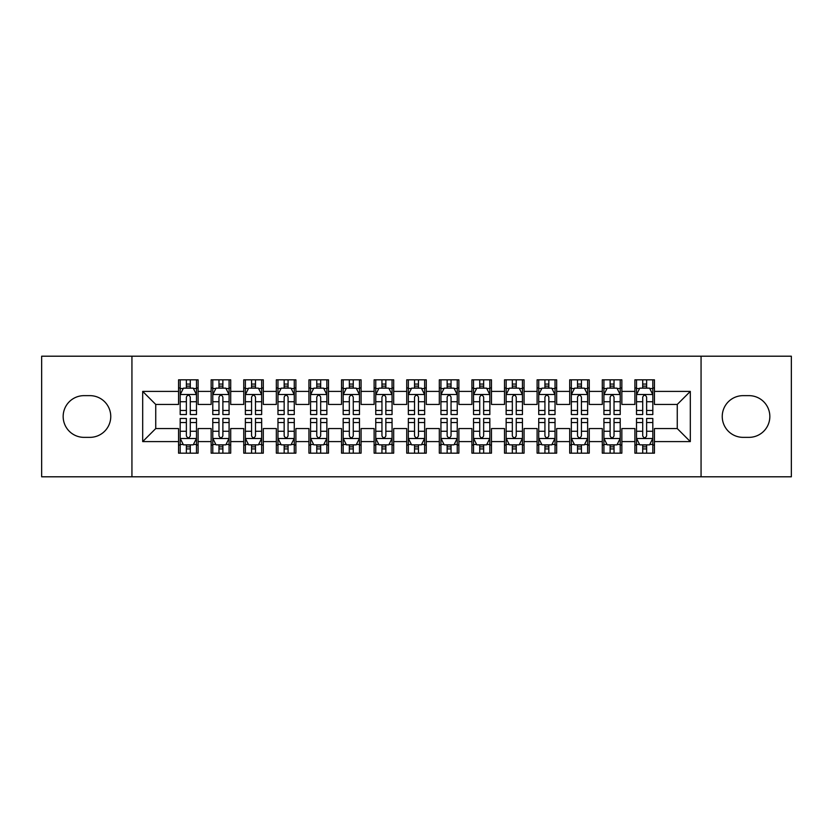 <?xml version="1.0" encoding="UTF-8"?>
<svg xmlns="http://www.w3.org/2000/svg" width="833" height="833" viewBox="0 0 833 833"><rect width="100%" height="100%" fill="white"/><g stroke="black" fill="none" stroke-linecap="round" stroke-linejoin="round"><path stroke-width="1.25" d="M701.063 476.799L791.35 476.799L791.35 356.201L701.063 356.201L701.063 476.799L131.937 476.799L131.937 356.201L41.65 356.201L41.65 476.799L131.937 476.799M701.063 356.201L131.937 356.201M142.693 441.594L142.693 391.406L178.554 391.406L178.554 404.442L155.74 404.442L155.74 428.558L142.693 441.594L178.554 441.594L178.554 453.173L198.108 453.173L198.108 441.594L211.145 441.594L211.145 453.173L230.71 453.173L230.71 441.594L243.746 441.594L243.746 453.173L263.301 453.173L263.301 441.594L276.337 441.594L276.337 453.173L295.892 453.173L295.892 441.594L308.939 441.594L308.939 453.173L328.494 453.173L328.494 441.594L341.53 441.594L341.53 453.173L361.085 453.173L361.085 441.594L374.121 441.594L374.121 453.173L393.686 453.173L393.686 441.594L406.723 441.594L406.723 453.173L426.277 453.173L426.277 441.594L439.314 441.594L439.314 453.173L458.879 453.173L458.879 441.594L471.915 441.594L471.915 453.173L491.47 453.173L491.47 441.594L504.506 441.594L504.506 453.173L524.061 453.173L524.061 441.594L537.108 441.594L537.108 453.173L556.663 453.173L556.663 441.594L569.699 441.594L569.699 453.173L589.254 453.173L589.254 441.594L602.29 441.594L602.29 453.173L621.855 453.173L621.855 441.594L634.892 441.594L634.892 453.173L654.446 453.173L654.446 428.558L677.26 428.558L677.26 404.442L654.446 404.442L654.446 391.406L690.307 391.406L690.307 441.594L654.446 441.594M654.446 391.406L654.446 379.827L634.892 379.827L634.892 391.406L621.855 391.406L621.855 379.827L602.29 379.827L602.29 391.406L589.254 391.406L589.254 379.827L569.699 379.827L569.699 391.406L556.663 391.406L556.663 379.827L537.108 379.827L537.108 391.406L524.061 391.406L524.061 379.827L504.506 379.827L504.506 391.406L491.47 391.406L491.47 379.827L471.915 379.827L471.915 391.406L458.879 391.406L458.879 379.827L439.314 379.827L439.314 391.406L426.277 391.406L426.277 379.827L406.723 379.827L406.723 391.406L393.686 391.406L393.686 379.827L374.121 379.827L374.121 391.406L361.085 391.406L361.085 379.827L341.53 379.827L341.53 391.406L328.494 391.406L328.494 379.827L308.939 379.827L308.939 391.406L295.892 391.406L295.892 379.827L276.337 379.827L276.337 391.406L263.301 391.406L263.301 379.827L243.746 379.827L243.746 391.406L230.71 391.406L230.71 379.827L211.145 379.827L211.145 391.406L198.108 391.406L198.108 379.827L178.554 379.827L178.554 391.406M621.855 441.594L621.855 428.558L634.892 428.558L634.892 441.594M690.307 391.406L677.26 404.442M589.254 441.594L589.254 428.558L602.29 428.558L602.29 441.594M634.892 391.406L634.892 404.442L621.855 404.442L621.855 391.406M556.663 441.594L556.663 428.558L569.699 428.558L569.699 441.594M602.29 391.406L602.29 404.442L589.254 404.442L589.254 391.406M524.061 441.594L524.061 428.558L537.108 428.558L537.108 441.594M569.699 391.406L569.699 404.442L556.663 404.442L556.663 391.406M491.47 441.594L491.47 428.558L504.506 428.558L504.506 441.594M537.108 391.406L537.108 404.442L524.061 404.442L524.061 391.406M458.879 441.594L458.879 428.558L471.915 428.558L471.915 441.594M504.506 391.406L504.506 404.442L491.47 404.442L491.47 391.406M426.277 441.594L426.277 428.558L439.314 428.558L439.314 441.594M471.915 391.406L471.915 404.442L458.879 404.442L458.879 391.406M393.686 441.594L393.686 428.558L406.723 428.558L406.723 441.594M439.314 391.406L439.314 404.442L426.277 404.442L426.277 391.406M361.085 441.594L361.085 428.558L374.121 428.558L374.121 441.594M406.723 391.406L406.723 404.442L393.686 404.442L393.686 391.406M328.494 441.594L328.494 428.558L341.53 428.558L341.53 441.594M374.121 391.406L374.121 404.442L361.085 404.442L361.085 391.406M295.892 441.594L295.892 428.558L308.939 428.558L308.939 441.594M341.53 391.406L341.53 404.442L328.494 404.442L328.494 391.406M263.301 441.594L263.301 428.558L276.337 428.558L276.337 441.594M308.939 391.406L308.939 404.442L295.892 404.442L295.892 391.406M230.71 441.594L230.71 428.558L243.746 428.558L243.746 441.594M276.337 391.406L276.337 404.442L263.301 404.442L263.301 391.406M198.108 441.594L198.108 428.558L211.145 428.558L211.145 441.594M243.746 391.406L243.746 404.442L230.71 404.442L230.71 391.406M155.74 428.558L178.554 428.558L178.554 441.594M211.145 391.406L211.145 404.442L198.108 404.442L198.108 391.406M634.892 387.98L636.516 387.98M652.822 387.98L654.446 387.98M602.29 387.98L603.925 387.98M620.221 387.98L621.855 387.98M569.699 387.98L571.334 387.98M587.629 387.98L589.254 387.98M537.108 387.98L538.732 387.98M555.028 387.98L556.663 387.98M504.506 387.98L506.141 387.98M522.437 387.98L524.061 387.98M471.915 387.98L473.54 387.98M489.835 387.98L491.47 387.98M439.314 387.98L440.949 387.98M457.244 387.98L458.879 387.98M406.723 387.98L408.347 387.98M424.653 387.98L426.277 387.98M374.121 387.98L375.756 387.98M392.051 387.98L393.686 387.98M341.53 387.98L343.165 387.98M359.46 387.98L361.085 387.98M308.939 387.98L310.563 387.98M326.859 387.98L328.494 387.98M276.337 387.98L277.972 387.98M294.268 387.98L295.892 387.98M243.746 387.98L245.371 387.98M261.666 387.98L263.301 387.98M211.145 387.98L212.779 387.98M229.075 387.98L230.71 387.98M178.554 387.98L180.178 387.98M196.484 387.98L198.108 387.98M178.554 445.02L180.178 445.02M196.484 445.02L198.108 445.02M211.145 445.02L212.779 445.02M229.075 445.02L230.71 445.02M243.746 445.02L245.371 445.02M261.666 445.02L263.301 445.02M276.337 445.02L277.972 445.02M294.268 445.02L295.892 445.02M308.939 445.02L310.563 445.02M326.859 445.02L328.494 445.02M341.53 445.02L343.165 445.02M359.46 445.02L361.085 445.02M374.121 445.02L375.756 445.02M392.051 445.02L393.686 445.02M406.723 445.02L408.347 445.02M424.653 445.02L426.277 445.02M439.314 445.02L440.949 445.02M457.244 445.02L458.879 445.02M471.915 445.02L473.54 445.02M489.835 445.02L491.47 445.02M504.506 445.02L506.141 445.02M522.437 445.02L524.061 445.02M537.108 445.02L538.732 445.02M555.028 445.02L556.663 445.02M569.699 445.02L571.334 445.02M587.629 445.02L589.254 445.02M602.29 445.02L603.925 445.02M620.221 445.02L621.855 445.02M634.892 445.02L636.516 445.02M652.822 445.02L654.446 445.02M142.693 391.406L155.74 404.442M677.26 428.558L690.307 441.594M84.029 395.644A20.856 20.856 0 0 0 63.162 416.5A20.856 20.856 0 0 0 84.029 437.356L89.891 437.356A20.856 20.856 0 0 0 110.758 416.5A20.856 20.856 0 0 0 89.891 395.644L84.029 395.644M748.971 437.356A20.856 20.856 0 0 0 769.838 416.5A20.856 20.856 0 0 0 748.971 395.644L743.109 395.644A20.856 20.856 0 0 0 722.242 416.5A20.856 20.856 0 0 0 743.109 437.356L748.971 437.356M190.288 384.065L186.373 384.065M196.484 410.461L190.288 410.461L190.288 414.542L196.484 414.542L196.484 394.665L193.225 388.147L183.437 388.147L180.178 394.665L180.178 414.542L186.373 414.542L186.373 410.461L180.178 410.461M180.178 394.665L180.178 379.827M196.484 394.665L196.484 379.827M186.373 388.147L186.373 379.827M190.288 379.827L190.288 388.147M190.288 410.461L190.288 397.102C188.987 394.592 187.685 394.592 186.373 397.102L186.373 410.461M190.288 387.98L186.373 387.98M186.373 448.935L190.288 448.935M180.178 422.539L186.373 422.539L186.373 418.458L180.178 418.458L180.178 438.335L183.437 444.853L193.225 444.853L196.484 438.335L196.484 418.458L190.288 418.458L190.288 422.539L196.484 422.539M196.484 438.335L196.484 453.173M180.178 438.335L180.178 453.173M190.288 444.853L190.288 453.173M186.373 453.173L186.373 444.853M186.373 422.539L186.373 435.898C187.675 438.408 188.976 438.408 190.288 435.898L190.288 422.539M186.373 445.02L190.288 445.02M222.88 384.065L218.975 384.065M229.075 410.461L222.88 410.461L222.88 414.542L229.075 414.542L229.075 394.665L225.816 388.147L216.039 388.147L212.779 394.665L212.779 414.542L218.975 414.542L218.975 410.461L212.779 410.461M212.779 394.665L212.779 379.827M229.075 394.665L229.075 379.827M218.975 388.147L218.975 379.827M222.88 379.827L222.88 388.147M222.88 410.461L222.88 397.102C221.578 394.592 220.276 394.592 218.975 397.102L218.975 410.461M222.88 387.98L218.975 387.98M255.481 384.065L251.566 384.065M261.666 410.461L255.481 410.461L255.481 414.542L261.666 414.542L261.666 394.665L258.407 388.147L248.63 388.147L245.371 394.665L245.371 414.542L251.566 414.542L251.566 410.461L245.371 410.461M245.371 394.665L245.371 379.827M261.666 394.665L261.666 379.827M251.566 388.147L251.566 379.827M255.481 379.827L255.481 388.147M255.481 410.461L255.481 397.102C254.18 394.592 252.868 394.592 251.566 397.102L251.566 410.461M255.481 387.98L251.566 387.98M218.975 448.935L222.88 448.935M212.779 422.539L218.975 422.539L218.975 418.458L212.779 418.458L212.779 438.335L216.039 444.853L225.816 444.853L229.075 438.335L229.075 418.458L222.88 418.458L222.88 422.539L229.075 422.539M229.075 438.335L229.075 453.173M212.779 438.335L212.779 453.173M222.88 444.853L222.88 453.173M218.975 453.173L218.975 444.853M218.975 422.539L218.975 435.898C220.276 438.408 221.578 438.408 222.88 435.898L222.88 422.539M218.975 445.02L222.88 445.02M251.566 448.935L255.481 448.935M245.371 422.539L251.566 422.539L251.566 418.458L245.371 418.458L245.371 438.335L248.63 444.853L258.407 444.853L261.666 438.335L261.666 418.458L255.481 418.458L255.481 422.539L261.666 422.539M261.666 438.335L261.666 453.173M245.371 438.335L245.371 453.173M255.481 444.853L255.481 453.173M251.566 453.173L251.566 444.853M251.566 422.539L251.566 435.898C252.868 438.408 254.169 438.408 255.481 435.898L255.481 422.539M251.566 445.02L255.481 445.02M288.072 384.065L284.157 384.065M294.268 410.461L288.072 410.461L288.072 414.542L294.268 414.542L294.268 394.665L291.009 388.147L281.231 388.147L277.972 394.665L277.972 414.542L284.157 414.542L284.157 410.461L277.972 410.461M277.972 394.665L277.972 379.827M294.268 394.665L294.268 379.827M284.157 388.147L284.157 379.827M288.072 379.827L288.072 388.147M288.072 410.461L288.072 397.102C286.771 394.592 285.469 394.592 284.157 397.102L284.157 410.461M288.072 387.98L284.157 387.98M320.674 384.065L316.759 384.065M326.859 410.461L320.674 410.461L320.674 414.542L326.859 414.542L326.859 394.665L323.6 388.147L313.822 388.147L310.563 394.665L310.563 414.542L316.759 414.542L316.759 410.461L310.563 410.461M310.563 394.665L310.563 379.827M326.859 394.665L326.859 379.827M316.759 388.147L316.759 379.827M320.674 379.827L320.674 388.147M320.674 410.461L320.674 397.102C319.362 394.592 318.06 394.592 316.759 397.102L316.759 410.461M320.674 387.98L316.759 387.98M284.157 448.935L288.072 448.935M277.972 422.539L284.157 422.539L284.157 418.458L277.972 418.458L277.972 438.335L281.231 444.853L291.009 444.853L294.268 438.335L294.268 418.458L288.072 418.458L288.072 422.539L294.268 422.539M294.268 438.335L294.268 453.173M277.972 438.335L277.972 453.173M288.072 444.853L288.072 453.173M284.157 453.173L284.157 444.853M284.157 422.539L284.157 435.898C285.459 438.408 286.771 438.408 288.072 435.898L288.072 422.539M284.157 445.02L288.072 445.02M316.759 448.935L320.674 448.935M310.563 422.539L316.759 422.539L316.759 418.458L310.563 418.458L310.563 438.335L313.822 444.853L323.6 444.853L326.859 438.335L326.859 418.458L320.674 418.458L320.674 422.539L326.859 422.539M326.859 438.335L326.859 453.173M310.563 438.335L310.563 453.173M320.674 444.853L320.674 453.173M316.759 453.173L316.759 444.853M316.759 422.539L316.759 435.898C318.06 438.408 319.362 438.408 320.674 435.898L320.674 422.539M316.759 445.02L320.674 445.02M353.265 384.065L349.35 384.065M359.46 410.461L353.265 410.461L353.265 414.542L359.46 414.542L359.46 394.665L356.201 388.147L346.424 388.147L343.165 394.665L343.165 414.542L349.35 414.542L349.35 410.461L343.165 410.461M343.165 394.665L343.165 379.827M359.46 394.665L359.46 379.827M349.35 388.147L349.35 379.827M353.265 379.827L353.265 388.147M353.265 410.461L353.265 397.102C351.963 394.592 350.662 394.592 349.35 397.102L349.35 410.461M353.265 387.98L349.35 387.98M349.35 448.935L353.265 448.935M343.165 422.539L349.35 422.539L349.35 418.458L343.165 418.458L343.165 438.335L346.424 444.853L356.201 444.853L359.46 438.335L359.46 418.458L353.265 418.458L353.265 422.539L359.46 422.539M359.46 438.335L359.46 453.173M343.165 438.335L343.165 453.173M353.265 444.853L353.265 453.173M349.35 453.173L349.35 444.853M349.35 422.539L349.35 435.898C350.651 438.408 351.963 438.408 353.265 435.898L353.265 422.539M349.35 445.02L353.265 445.02M385.856 384.065L381.951 384.065M392.051 410.461L385.856 410.461L385.856 414.542L392.051 414.542L392.051 394.665L388.792 388.147L379.015 388.147L375.756 394.665L375.756 414.542L381.951 414.542L381.951 410.461L375.756 410.461M375.756 394.665L375.756 379.827M392.051 394.665L392.051 379.827M381.951 388.147L381.951 379.827M385.856 379.827L385.856 388.147M385.856 410.461L385.856 397.102C384.554 394.592 383.253 394.592 381.951 397.102L381.951 410.461M385.856 387.98L381.951 387.98M381.951 448.935L385.856 448.935M375.756 422.539L381.951 422.539L381.951 418.458L375.756 418.458L375.756 438.335L379.015 444.853L388.792 444.853L392.051 438.335L392.051 418.458L385.856 418.458L385.856 422.539L392.051 422.539M392.051 438.335L392.051 453.173M375.756 438.335L375.756 453.173M385.856 444.853L385.856 453.173M381.951 453.173L381.951 444.853M381.951 422.539L381.951 435.898C383.253 438.408 384.554 438.408 385.856 435.898L385.856 422.539M381.951 445.02L385.856 445.02M418.458 384.065L414.542 384.065M424.653 410.461L418.458 410.461L418.458 414.542L424.653 414.542L424.653 394.665L421.394 388.147L411.606 388.147L408.347 394.665L408.347 414.542L414.542 414.542L414.542 410.461L408.347 410.461M408.347 394.665L408.347 379.827M424.653 394.665L424.653 379.827M414.542 388.147L414.542 379.827M418.458 379.827L418.458 388.147M418.458 410.461L418.458 397.102C417.156 394.592 415.854 394.592 414.542 397.102L414.542 410.461M418.458 387.98L414.542 387.98M451.049 384.065L447.144 384.065M457.244 410.461L451.049 410.461L451.049 414.542L457.244 414.542L457.244 394.665L453.985 388.147L444.208 388.147L440.949 394.665L440.949 414.542L447.144 414.542L447.144 410.461L440.949 410.461M440.949 394.665L440.949 379.827M457.244 394.665L457.244 379.827M447.144 388.147L447.144 379.827M451.049 379.827L451.049 388.147M451.049 410.461L451.049 397.102C449.747 394.592 448.446 394.592 447.144 397.102L447.144 410.461M451.049 387.98L447.144 387.98M483.65 384.065L479.735 384.065M489.835 410.461L483.65 410.461L483.65 414.542L489.835 414.542L489.835 394.665L486.576 388.147L476.799 388.147L473.54 394.665L473.54 414.542L479.735 414.542L479.735 410.461L473.54 410.461M473.54 394.665L473.54 379.827M489.835 394.665L489.835 379.827M479.735 388.147L479.735 379.827M483.65 379.827L483.65 388.147M483.65 410.461L483.65 397.102C482.349 394.592 481.037 394.592 479.735 397.102L479.735 410.461M483.65 387.98L479.735 387.98M516.241 384.065L512.326 384.065M522.437 410.461L516.241 410.461L516.241 414.542L522.437 414.542L522.437 394.665L519.178 388.147L509.4 388.147L506.141 394.665L506.141 414.542L512.326 414.542L512.326 410.461L506.141 410.461M506.141 394.665L506.141 379.827M522.437 394.665L522.437 379.827M512.326 388.147L512.326 379.827M516.241 379.827L516.241 388.147M516.241 410.461L516.241 397.102C514.94 394.592 513.638 394.592 512.326 397.102L512.326 410.461M516.241 387.98L512.326 387.98M548.843 384.065L544.928 384.065M555.028 410.461L548.843 410.461L548.843 414.542L555.028 414.542L555.028 394.665L551.769 388.147L541.991 388.147L538.732 394.665L538.732 414.542L544.928 414.542L544.928 410.461L538.732 410.461M538.732 394.665L538.732 379.827M555.028 394.665L555.028 379.827M544.928 388.147L544.928 379.827M548.843 379.827L548.843 388.147M548.843 410.461L548.843 397.102C547.541 394.592 546.229 394.592 544.928 397.102L544.928 410.461M548.843 387.98L544.928 387.98M581.434 384.065L577.519 384.065M587.629 410.461L581.434 410.461L581.434 414.542L587.629 414.542L587.629 394.665L584.37 388.147L574.593 388.147L571.334 394.665L571.334 414.542L577.519 414.542L577.519 410.461L571.334 410.461M571.334 394.665L571.334 379.827M587.629 394.665L587.629 379.827M577.519 388.147L577.519 379.827M581.434 379.827L581.434 388.147M581.434 410.461L581.434 397.102C580.132 394.592 578.831 394.592 577.519 397.102L577.519 410.461M581.434 387.98L577.519 387.98M614.025 384.065L610.12 384.065M620.221 410.461L614.025 410.461L614.025 414.542L620.221 414.542L620.221 394.665L616.961 388.147L607.184 388.147L603.925 394.665L603.925 414.542L610.12 414.542L610.12 410.461L603.925 410.461M603.925 394.665L603.925 379.827M620.221 394.665L620.221 379.827M610.12 388.147L610.12 379.827M614.025 379.827L614.025 388.147M614.025 410.461L614.025 397.102C612.724 394.592 611.422 394.592 610.12 397.102L610.12 410.461M614.025 387.98L610.12 387.98M414.542 448.935L418.458 448.935M408.347 422.539L414.542 422.539L414.542 418.458L408.347 418.458L408.347 438.335L411.606 444.853L421.394 444.853L424.653 438.335L424.653 418.458L418.458 418.458L418.458 422.539L424.653 422.539M424.653 438.335L424.653 453.173M408.347 438.335L408.347 453.173M418.458 444.853L418.458 453.173M414.542 453.173L414.542 444.853M414.542 422.539L414.542 435.898C415.844 438.408 417.146 438.408 418.458 435.898L418.458 422.539M414.542 445.02L418.458 445.02M447.144 448.935L451.049 448.935M440.949 422.539L447.144 422.539L447.144 418.458L440.949 418.458L440.949 438.335L444.208 444.853L453.985 444.853L457.244 438.335L457.244 418.458L451.049 418.458L451.049 422.539L457.244 422.539M457.244 438.335L457.244 453.173M440.949 438.335L440.949 453.173M451.049 444.853L451.049 453.173M447.144 453.173L447.144 444.853M447.144 422.539L447.144 435.898C448.446 438.408 449.747 438.408 451.049 435.898L451.049 422.539M447.144 445.02L451.049 445.02M479.735 448.935L483.65 448.935M473.54 422.539L479.735 422.539L479.735 418.458L473.54 418.458L473.54 438.335L476.799 444.853L486.576 444.853L489.835 438.335L489.835 418.458L483.65 418.458L483.65 422.539L489.835 422.539M489.835 438.335L489.835 453.173M473.54 438.335L473.54 453.173M483.65 444.853L483.65 453.173M479.735 453.173L479.735 444.853M479.735 422.539L479.735 435.898C481.037 438.408 482.338 438.408 483.65 435.898L483.65 422.539M479.735 445.02L483.65 445.02M512.326 448.935L516.241 448.935M506.141 422.539L512.326 422.539L512.326 418.458L506.141 418.458L506.141 438.335L509.4 444.853L519.178 444.853L522.437 438.335L522.437 418.458L516.241 418.458L516.241 422.539L522.437 422.539M522.437 438.335L522.437 453.173M506.141 438.335L506.141 453.173M516.241 444.853L516.241 453.173M512.326 453.173L512.326 444.853M512.326 422.539L512.326 435.898C513.638 438.408 514.94 438.408 516.241 435.898L516.241 422.539M512.326 445.02L516.241 445.02M544.928 448.935L548.843 448.935M538.732 422.539L544.928 422.539L544.928 418.458L538.732 418.458L538.732 438.335L541.991 444.853L551.769 444.853L555.028 438.335L555.028 418.458L548.843 418.458L548.843 422.539L555.028 422.539M555.028 438.335L555.028 453.173M538.732 438.335L538.732 453.173M548.843 444.853L548.843 453.173M544.928 453.173L544.928 444.853M544.928 422.539L544.928 435.898C546.229 438.408 547.531 438.408 548.843 435.898L548.843 422.539M544.928 445.02L548.843 445.02M577.519 448.935L581.434 448.935M571.334 422.539L577.519 422.539L577.519 418.458L571.334 418.458L571.334 438.335L574.593 444.853L584.37 444.853L587.629 438.335L587.629 418.458L581.434 418.458L581.434 422.539L587.629 422.539M587.629 438.335L587.629 453.173M571.334 438.335L571.334 453.173M581.434 444.853L581.434 453.173M577.519 453.173L577.519 444.853M577.519 422.539L577.519 435.898C578.82 438.408 580.132 438.408 581.434 435.898L581.434 422.539M577.519 445.02L581.434 445.02M610.12 448.935L614.025 448.935M603.925 422.539L610.12 422.539L610.12 418.458L603.925 418.458L603.925 438.335L607.184 444.853L616.961 444.853L620.221 438.335L620.221 418.458L614.025 418.458L614.025 422.539L620.221 422.539M620.221 438.335L620.221 453.173M603.925 438.335L603.925 453.173M614.025 444.853L614.025 453.173M610.12 453.173L610.12 444.853M610.12 422.539L610.12 435.898C611.422 438.408 612.724 438.408 614.025 435.898L614.025 422.539M610.12 445.02L614.025 445.02M646.627 384.065L642.712 384.065M652.822 410.461L646.627 410.461L646.627 414.542L652.822 414.542L652.822 394.665L649.563 388.147L639.775 388.147L636.516 394.665L636.516 414.542L642.712 414.542L642.712 410.461L636.516 410.461M636.516 394.665L636.516 379.827M652.822 394.665L652.822 379.827M642.712 388.147L642.712 379.827M646.627 379.827L646.627 388.147M646.627 410.461L646.627 397.102C645.325 394.592 644.024 394.592 642.712 397.102L642.712 410.461M646.627 387.98L642.712 387.98M642.712 448.935L646.627 448.935M636.516 422.539L642.712 422.539L642.712 418.458L636.516 418.458L636.516 438.335L639.775 444.853L649.563 444.853L652.822 438.335L652.822 418.458L646.627 418.458L646.627 422.539L652.822 422.539M652.822 438.335L652.822 453.173M636.516 438.335L636.516 453.173M646.627 444.853L646.627 453.173M642.712 453.173L642.712 444.853M642.712 422.539L642.712 435.898C644.013 438.408 645.315 438.408 646.627 435.898L646.627 422.539M642.712 445.02L646.627 445.02M196.401 394.498L180.261 394.498M180.178 388.532L183.25 388.532M193.412 388.532L196.484 388.532M186.373 401.725L180.178 401.725M196.484 401.725L190.288 401.725M190.288 386.137L186.373 386.137M180.261 438.502L196.401 438.502M196.484 444.468L193.412 444.468M183.25 444.468L180.178 444.468M190.288 431.275L196.484 431.275M180.178 431.275L186.373 431.275M186.373 446.863L190.288 446.863M228.992 394.498L212.863 394.498M212.779 388.532L215.841 388.532M226.014 388.532L229.075 388.532M218.975 401.725L212.779 401.725M229.075 401.725L222.88 401.725M222.88 386.137L218.975 386.137M261.593 394.498L245.454 394.498M245.371 388.532L248.432 388.532M258.605 388.532L261.666 388.532M251.566 401.725L245.371 401.725M261.666 401.725L255.481 401.725M255.481 386.137L251.566 386.137M212.863 438.502L228.992 438.502M229.075 444.468L226.014 444.468M215.841 444.468L212.779 444.468M222.88 431.275L229.075 431.275M212.779 431.275L218.975 431.275M218.975 446.863L222.88 446.863M245.454 438.502L261.593 438.502M261.666 444.468L258.605 444.468M248.432 444.468L245.371 444.468M255.481 431.275L261.666 431.275M245.371 431.275L251.566 431.275M251.566 446.863L255.481 446.863M294.184 394.498L278.045 394.498M277.972 388.532L281.033 388.532M291.206 388.532L294.268 388.532M284.157 401.725L277.972 401.725M294.268 401.725L288.072 401.725M288.072 386.137L284.157 386.137M326.775 394.498L310.647 394.498M310.563 388.532L313.625 388.532M323.798 388.532L326.859 388.532M316.759 401.725L310.563 401.725M326.859 401.725L320.674 401.725M320.674 386.137L316.759 386.137M278.045 438.502L294.184 438.502M294.268 444.468L291.206 444.468M281.033 444.468L277.972 444.468M288.072 431.275L294.268 431.275M277.972 431.275L284.157 431.275M284.157 446.863L288.072 446.863M310.647 438.502L326.775 438.502M326.859 444.468L323.798 444.468M313.625 444.468L310.563 444.468M320.674 431.275L326.859 431.275M310.563 431.275L316.759 431.275M316.759 446.863L320.674 446.863M359.377 394.498L343.238 394.498M343.165 388.532L346.226 388.532M356.389 388.532L359.46 388.532M349.35 401.725L343.165 401.725M359.46 401.725L353.265 401.725M353.265 386.137L349.35 386.137M343.238 438.502L359.377 438.502M359.46 444.468L356.389 444.468M346.226 444.468L343.165 444.468M353.265 431.275L359.46 431.275M343.165 431.275L349.35 431.275M349.35 446.863L353.265 446.863M391.968 394.498L375.839 394.498M375.756 388.532L378.817 388.532M388.99 388.532L392.051 388.532M381.951 401.725L375.756 401.725M392.051 401.725L385.856 401.725M385.856 386.137L381.951 386.137M375.839 438.502L391.968 438.502M392.051 444.468L388.99 444.468M378.817 444.468L375.756 444.468M385.856 431.275L392.051 431.275M375.756 431.275L381.951 431.275M381.951 446.863L385.856 446.863M424.57 394.498L408.43 394.498M408.347 388.532L411.419 388.532M421.581 388.532L424.653 388.532M414.542 401.725L408.347 401.725M424.653 401.725L418.458 401.725M418.458 386.137L414.542 386.137M457.161 394.498L441.032 394.498M440.949 388.532L444.01 388.532M454.183 388.532L457.244 388.532M447.144 401.725L440.949 401.725M457.244 401.725L451.049 401.725M451.049 386.137L447.144 386.137M489.762 394.498L473.623 394.498M473.54 388.532L476.611 388.532M486.774 388.532L489.835 388.532M479.735 401.725L473.54 401.725M489.835 401.725L483.65 401.725M483.65 386.137L479.735 386.137M522.353 394.498L506.225 394.498M506.141 388.532L509.202 388.532M519.375 388.532L522.437 388.532M512.326 401.725L506.141 401.725M522.437 401.725L516.241 401.725M516.241 386.137L512.326 386.137M554.955 394.498L538.816 394.498M538.732 388.532L541.794 388.532M551.967 388.532L555.028 388.532M544.928 401.725L538.732 401.725M555.028 401.725L548.843 401.725M548.843 386.137L544.928 386.137M587.546 394.498L571.407 394.498M571.334 388.532L574.395 388.532M584.568 388.532L587.629 388.532M577.519 401.725L571.334 401.725M587.629 401.725L581.434 401.725M581.434 386.137L577.519 386.137M620.137 394.498L604.008 394.498M603.925 388.532L606.986 388.532M617.159 388.532L620.221 388.532M610.12 401.725L603.925 401.725M620.221 401.725L614.025 401.725M614.025 386.137L610.12 386.137M408.43 438.502L424.57 438.502M424.653 444.468L421.581 444.468M411.419 444.468L408.347 444.468M418.458 431.275L424.653 431.275M408.347 431.275L414.542 431.275M414.542 446.863L418.458 446.863M441.032 438.502L457.161 438.502M457.244 444.468L454.183 444.468M444.01 444.468L440.949 444.468M451.049 431.275L457.244 431.275M440.949 431.275L447.144 431.275M447.144 446.863L451.049 446.863M473.623 438.502L489.762 438.502M489.835 444.468L486.774 444.468M476.611 444.468L473.54 444.468M483.65 431.275L489.835 431.275M473.54 431.275L479.735 431.275M479.735 446.863L483.65 446.863M506.225 438.502L522.353 438.502M522.437 444.468L519.375 444.468M509.202 444.468L506.141 444.468M516.241 431.275L522.437 431.275M506.141 431.275L512.326 431.275M512.326 446.863L516.241 446.863M538.816 438.502L554.955 438.502M555.028 444.468L551.967 444.468M541.794 444.468L538.732 444.468M548.843 431.275L555.028 431.275M538.732 431.275L544.928 431.275M544.928 446.863L548.843 446.863M571.407 438.502L587.546 438.502M587.629 444.468L584.568 444.468M574.395 444.468L571.334 444.468M581.434 431.275L587.629 431.275M571.334 431.275L577.519 431.275M577.519 446.863L581.434 446.863M604.008 438.502L620.137 438.502M620.221 444.468L617.159 444.468M606.986 444.468L603.925 444.468M614.025 431.275L620.221 431.275M603.925 431.275L610.12 431.275M610.12 446.863L614.025 446.863M652.739 394.498L636.599 394.498M636.516 388.532L639.588 388.532M649.75 388.532L652.822 388.532M642.712 401.725L636.516 401.725M652.822 401.725L646.627 401.725M646.627 386.137L642.712 386.137M636.599 438.502L652.739 438.502M652.822 444.468L649.75 444.468M639.588 444.468L636.516 444.468M646.627 431.275L652.822 431.275M636.516 431.275L642.712 431.275M642.712 446.863L646.627 446.863"/></g></svg>
